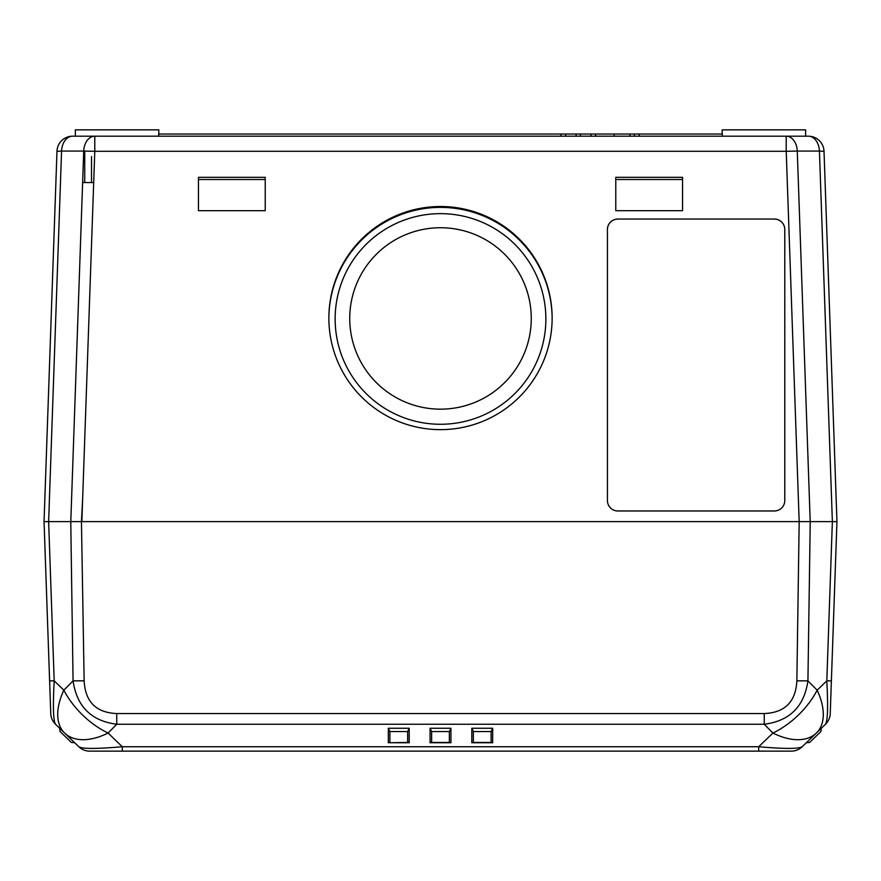 <?xml version="1.0" encoding="UTF-8"?>
<svg xmlns="http://www.w3.org/2000/svg" width="881" height="881" viewBox="0 0 881 881"><rect width="100%" height="100%" fill="white"/><g stroke="black" fill="none" stroke-linecap="round" stroke-linejoin="round"><path stroke-width="1.32" d="M82.649 498.767L81.448 521.618L70.788 521.618L83.728 151.069L94.785 151.301L81.845 521.618L70.788 521.618M81.448 521.618L84.136 680.848C85.248 701.816 96.128 712.707 116.755 713.544L764.245 713.544C784.872 712.707 795.752 701.816 796.865 680.848L799.177 521.618L810.212 521.618L44.05 521.618L48.631 521.618L44.05 521.618L56.979 151.301A15.649 15.649 0 0 1 72.627 136.192L808.373 136.192A15.649 15.649 0 0 1 824.021 151.301L836.95 521.618L832.369 521.618L836.95 521.618L832.38 521.618L836.95 521.618L830.243 713.544A15.649 15.649 0 0 1 825.475 724.248L802.184 746.747A15.649 15.649 0 0 1 791.314 751.141L89.686 751.141A15.649 15.649 0 0 1 78.816 746.747L55.525 724.248C53.278 721.01 52.827 706.54 54.193 680.848L63.861 690.186A62.595 35.372 134 0 0 64.61 733.036A62.595 36.55 134 0 0 108.099 733.036A62.595 37.145 -135.4 0 1 63.861 690.186L73.068 680.848L84.136 680.848M82.627 182.543L93.683 182.543M825.475 724.248C827.722 721.01 828.173 706.54 826.807 680.848L832.369 521.618L799.177 521.618L786.215 151.301L797.272 151.069L810.212 521.618M832.369 521.618L819.429 151.069L824.021 151.301A15.649 15.649 0 0 0 808.373 136.192A15.649 11.068 -90 0 1 819.429 151.069L797.272 151.069A15.649 11.068 90 0 0 786.215 136.192L805.652 136.192L805.652 129.859L722.189 129.859L722.189 134.033M265.225 177.323L265.225 210.691L198.456 210.691L198.456 177.323L265.225 177.323M552.134 318.085A111.634 111.568 -0 0 0 440.5 206.517A111.634 111.568 -0 0 0 328.866 318.085A111.634 111.568 -0 0 0 440.5 429.642A111.634 111.568 -0 0 0 552.134 318.085M682.544 210.691L615.775 210.691L615.775 177.323L682.544 177.323L682.544 210.691L682.544 179.504L615.775 179.504L615.775 210.691M784.784 229.456L784.784 500.551A10.429 10.429 180 0 1 774.355 510.969L617.856 510.969A10.429 10.429 180 0 1 607.427 500.551L607.427 229.456A10.429 10.429 180 0 1 617.856 219.028L774.355 219.028A10.429 10.429 180 0 1 784.784 229.456M84.741 136.192L94.785 136.192L94.785 151.301L786.215 151.301L786.215 136.192M84.741 182.543L84.741 151.069M639.243 136.192L639.243 134.033L722.321 134.033L722.321 136.192M158.679 136.192L158.679 134.033L634.353 134.033L634.353 136.192M75.348 129.859L75.348 136.192L75.348 129.859L158.811 129.859L158.811 134.033M565.624 136.192L565.624 134.033M576.119 136.192L576.119 134.033M580.447 136.192L580.447 134.033M590.986 136.192L590.986 134.033M595.611 136.192L595.611 134.033M560.999 136.192L560.999 134.033M629.893 136.192L629.893 134.033M614.156 136.192L614.156 134.033M639.243 134.033L634.353 134.033M552.134 318.515A111.634 111.568 -0 0 0 440.5 207.387A111.634 111.568 -0 0 0 328.866 318.515M545.868 318.955A105.368 105.313 -0 0 0 387.816 227.761A105.368 105.313 -0 0 0 387.816 410.161A105.368 105.313 -0 0 0 545.868 318.955M440.5 409.158A90.765 90.71 -0 0 0 531.265 318.448A90.765 90.71 -0 0 0 440.5 227.739A90.765 90.71 -0 0 0 349.735 318.448A90.765 90.71 -0 0 0 440.5 409.158M198.456 210.691L198.456 179.504L265.225 179.504L265.225 210.691M617.856 219.028L774.355 219.028M784.784 229.534A10.429 10.429 -0 0 0 774.355 219.105M617.856 219.105A10.429 10.429 -0 0 0 607.427 229.534M94.785 136.192A15.649 11.068 -90 0 0 83.728 151.069L61.571 151.069A15.649 11.068 90 0 1 72.627 136.192A15.649 15.649 0 0 0 56.979 151.301L61.571 151.069L48.631 521.618L54.193 680.848L49.611 680.848L44.05 521.618L48.631 521.618M91.525 156.466L91.503 181.321L91.525 156.466M450.929 728.257L430.071 728.257L430.071 742.749L450.929 742.749L450.929 728.257L449.365 731.56L431.635 731.56L431.635 742.441L449.365 742.441L449.365 731.56M388.334 742.749L409.202 742.749L409.202 728.257L388.334 728.257L388.334 742.749L407.639 742.441L407.639 731.56L389.898 731.56L389.898 742.441M492.666 728.257L492.666 742.749L471.798 742.749L471.798 728.257L492.666 728.257L491.102 731.56L473.361 731.56L473.361 742.441L491.102 742.441L491.102 731.56M55.525 724.248A15.649 15.649 0 0 1 50.757 713.544L44.05 521.618M810.234 521.618L807.932 680.848L817.139 690.186A62.595 37.145 135.4 0 1 772.901 733.036A62.595 36.55 -134 0 0 816.39 733.036A62.595 35.372 -134 0 0 817.139 690.186L826.807 680.848L831.389 680.848L836.95 521.618M796.865 680.848L807.932 680.848C804.21 706.54 789.651 721.01 764.245 724.248L116.755 724.248C91.349 721.01 76.79 706.54 73.068 680.848L70.766 521.618M78.816 746.747C82.197 748.949 96.69 748.949 122.305 746.747L122.305 751.141M116.755 713.544L116.755 724.248L108.099 733.036L122.305 746.747L758.695 746.747C784.31 748.949 798.803 748.949 802.184 746.747M821.334 728.257L820.905 731.56L809.65 742.441L806.324 742.749M74.676 742.749L71.35 742.441L60.095 731.56L59.666 728.257M473.361 731.56L471.798 728.257M471.798 742.749L473.361 742.441M491.102 742.441L492.666 742.749M389.898 731.56L388.334 728.257M407.639 742.441L409.202 742.749M409.202 728.257L407.639 731.56M431.635 731.56L430.071 728.257M430.071 742.749L431.635 742.441M449.365 742.441L450.929 742.749M764.245 713.544L764.245 724.248L772.901 733.036L758.695 746.747L758.695 751.141"/></g></svg>
